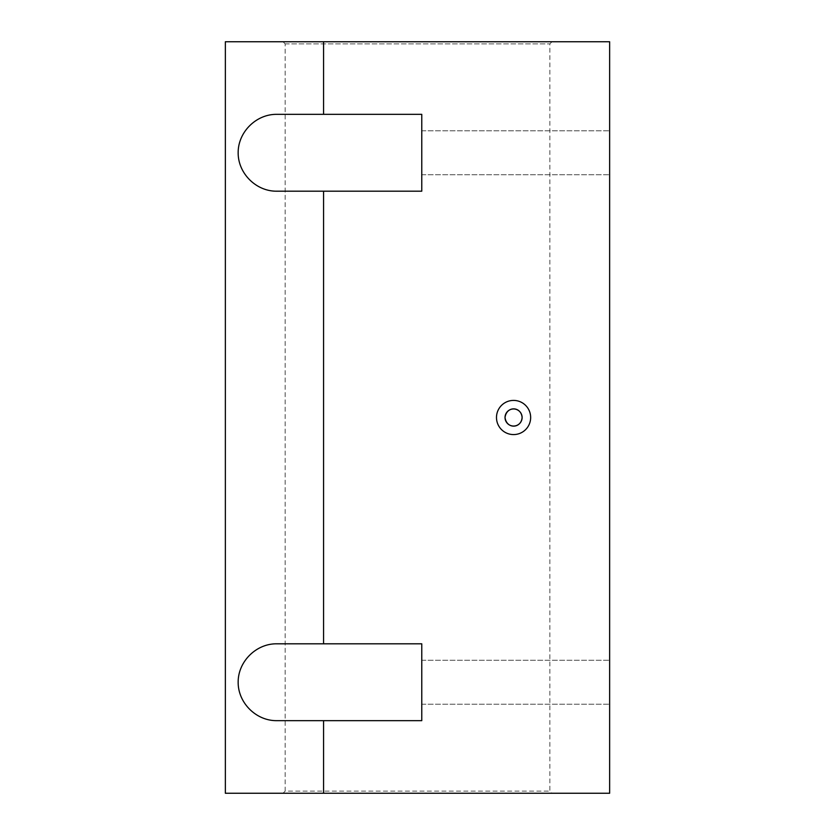 <?xml version="1.0" encoding="UTF-8"?>
<svg xmlns="http://www.w3.org/2000/svg" width="835" height="835" viewBox="0 0 835 835"><rect width="100%" height="100%" fill="white"/><g stroke="black" fill="none" stroke-linecap="round" stroke-linejoin="round"><path stroke-width="0.63" stroke-dasharray="4.17 3.13" d="M285.152 43.89L549.868 43.89L285.152 43.89L283.013 41.75L285.152 43.89L285.152 791.11L549.868 791.11L285.152 791.11L285.152 43.89M421.769 114.343L421.769 191.194L421.769 114.343L276.594 114.343C256.032 114.186 238.017 132.201 238.163 152.763C238.017 173.325 256.032 191.351 276.594 191.194L421.769 191.194L421.769 114.343M421.769 152.763L421.769 174.755L421.769 152.763M323.562 793.25L225.356 793.25L225.356 41.75L225.356 793.25L283.013 793.25L285.152 791.11L283.013 793.25L225.356 793.25L225.356 41.75L609.644 41.75L609.644 793.25L323.562 793.25L323.562 720.657L421.769 720.657L421.769 643.806L421.769 720.657L276.594 720.657C256.032 720.814 238.017 702.799 238.163 682.237C238.017 661.675 256.032 643.649 276.594 643.806L421.769 643.806L421.769 720.657L323.562 720.657M421.769 682.237L421.769 660.245L421.769 682.237M609.644 682.237L609.644 660.245L609.644 682.237M283.013 41.75L551.998 41.75L283.013 41.75M283.013 793.25L551.998 793.25L283.013 793.25M323.562 41.75L323.562 114.343M323.562 643.806L421.769 643.806L276.594 643.806L323.562 643.806L323.562 191.194L421.769 191.194L323.562 191.194M609.644 152.763L609.644 174.755L609.644 152.763M513.577 434.576A17.076 17.076 0 0 1 498.777 408.962A17.076 17.076 0 0 1 528.367 408.962A17.076 17.076 0 0 1 513.577 434.576M551.998 41.75L549.868 43.89L549.868 791.11L551.998 793.25M421.769 704.218L609.644 704.218L421.769 704.218M421.769 660.245L609.644 660.245L421.769 660.245M421.769 174.755L609.644 174.755L421.769 174.755M421.769 130.782L609.644 130.782L421.769 130.782"/><path stroke-width="1.25" d="M505.029 417.5C506.636 429.378 521.197 428.668 522.115 417.49C521.176 406.321 506.636 405.633 505.029 417.5A8.538 8.538 0 0 1 513.577 408.962A8.538 8.538 0 0 1 522.115 417.5A8.538 8.538 0 0 1 513.577 426.038A8.538 8.538 0 0 1 505.029 417.5M323.562 114.343L276.594 114.343C256.032 114.186 238.017 132.201 238.163 152.763C238.017 173.325 256.032 191.351 276.594 191.194L323.562 191.194L323.562 643.806L421.769 643.806L421.769 720.657L323.562 720.657L323.562 793.25L225.356 793.25L225.356 41.75L323.562 41.75L323.562 114.343L421.769 114.343L421.769 191.194L323.562 191.194M323.562 793.25L609.644 793.25L609.644 41.75L323.562 41.75M513.577 434.576A17.076 17.076 0 0 1 498.777 408.962A17.076 17.076 0 0 1 528.367 408.962A17.076 17.076 0 0 1 513.577 434.576M323.562 720.657L276.594 720.657C256.032 720.814 238.017 702.799 238.163 682.237C238.017 661.675 256.032 643.649 276.594 643.806L323.562 643.806"/></g></svg>
